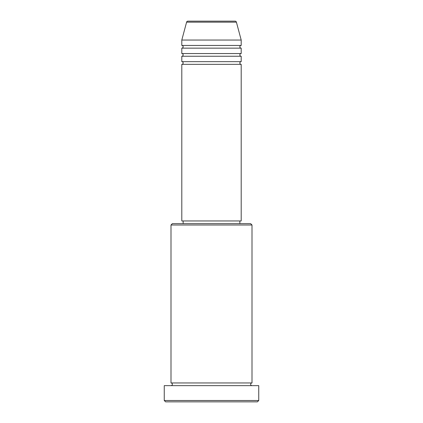 <?xml version="1.0" encoding="UTF-8"?>
<svg xmlns="http://www.w3.org/2000/svg" width="423" height="423" viewBox="0 0 423 423"><rect width="100%" height="100%" fill="white"/><g stroke="black" fill="none" stroke-linecap="round" stroke-linejoin="round"><path stroke-width="0.63" d="M235.098 21.15L187.902 21.15L235.098 21.15A1.348 1.348 0 0 1 236.404 22.149L241.2 40.048L181.8 40.048L181.8 45.451A1.348 1.348 0 0 1 183.148 46.8A1.348 1.348 0 0 1 181.8 48.148L181.8 53.552A1.348 1.348 0 0 1 183.148 54.9A1.348 1.348 0 0 1 181.8 56.248L181.8 61.652A1.348 1.348 0 0 1 183.148 63.001A1.348 1.348 0 0 1 181.8 64.349L181.8 220.949L241.2 220.949L241.2 64.349L181.8 64.349M187.902 21.15A1.348 1.348 0 0 0 186.596 22.149L181.8 40.048M241.2 40.048L241.2 45.451A1.348 1.348 0 0 0 239.852 46.8A1.348 1.348 0 0 0 241.2 48.148L241.2 53.552A1.348 1.348 0 0 0 239.852 54.9A1.348 1.348 0 0 0 241.2 56.248L241.2 61.652A1.348 1.348 0 0 0 239.852 63.001A1.348 1.348 0 0 0 241.2 64.349M170.998 224.999L172.351 223.651L250.649 223.651L252.002 224.999L170.998 224.999L170.998 382.952A1.348 1.348 0 0 1 172.351 384.301A1.348 1.348 0 0 1 170.998 385.649M257.401 401.85L165.599 401.85L164.251 400.502L258.749 400.502L257.401 401.85M252.002 224.999L252.002 382.952A1.348 1.348 0 0 0 250.649 384.301A1.348 1.348 0 0 0 252.002 385.649M241.2 56.248L181.8 56.248M241.2 61.652L181.8 61.652M183.148 220.949L183.148 223.651M239.852 220.949L239.852 223.651M252.002 382.952L170.998 382.952M258.749 400.502L258.749 385.649L164.251 385.649L164.251 400.502M241.2 45.451L181.8 45.451M241.2 48.148L181.8 48.148M241.2 53.552L181.8 53.552M236.404 22.149L186.596 22.149"/></g></svg>
